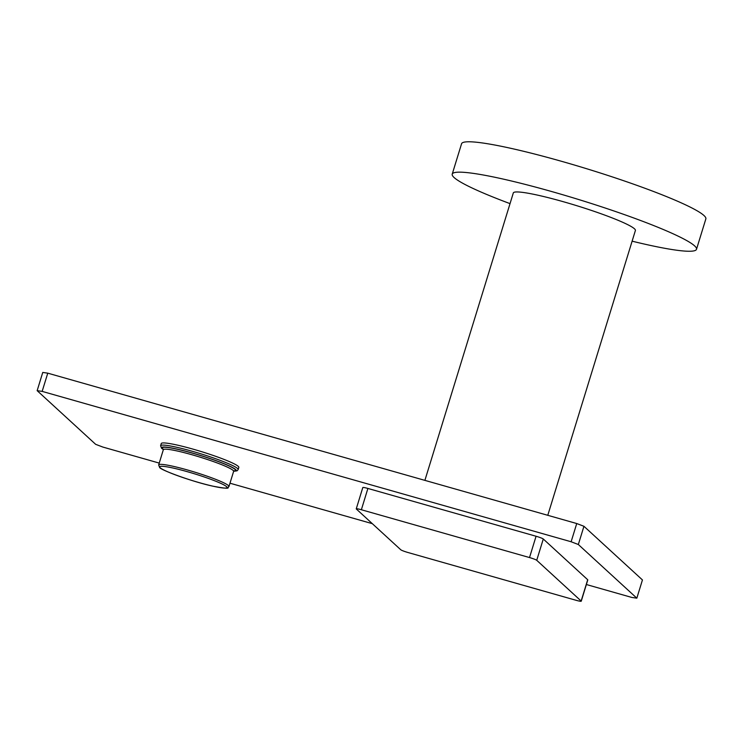 <?xml version="1.0" encoding="UTF-8"?>
<svg xmlns="http://www.w3.org/2000/svg" width="743" height="743" viewBox="0 0 743 743"><rect width="100%" height="100%" fill="white"/><g stroke="black" fill="none" stroke-linecap="round" stroke-linejoin="round"><path stroke-width="1.11" d="M578.333 544.508L571.126 541.758L42.156 391.385L37.15 390.66L42.76 372.438L47.766 373.162L576.735 523.536L583.942 526.285L642.444 579.939L636.835 598.171L578.333 544.508L583.942 526.285M42.156 391.385L47.766 373.162M571.126 541.758L576.735 523.536M586.366 584.518L631.829 597.446L636.835 598.171M37.15 390.66L95.652 444.323L102.859 447.063L159.234 463.093M229.986 483.21L372.317 523.666M356.25 508.853L362.807 487.547A6.492 0.659 -162.9 0 1 367.906 488.448L536.065 536.251A6.492 0.659 -162.9 0 1 543.282 539L587.694 579.735L581.137 601.031L536.725 560.296A6.492 0.659 -162.9 0 0 529.518 557.556L361.358 509.744A6.492 0.659 -162.9 0 0 356.25 508.853A6.492 0.659 -162.9 0 0 356.352 509.02L400.765 549.755A6.492 0.659 -162.9 0 0 407.972 552.504L576.131 600.307A6.492 0.659 -162.9 0 0 581.24 601.208A6.492 0.659 -162.9 0 0 581.137 601.031M581.24 601.208L587.787 579.911A6.492 0.659 -162.9 0 0 587.694 579.735M161.259 443.552A40.577 4.096 17.1 0 1 197.192 450.342A40.577 4.096 17.1 0 1 238.224 466.335A40.577 4.096 17.1 0 1 238.828 467.412L238.159 469.585A40.577 4.096 -162.9 0 0 237.556 468.508A40.577 4.096 -162.9 0 0 196.523 452.506A40.577 4.096 -162.9 0 0 160.599 445.726L161.259 443.552M547.777 515.308L635.404 230.488A63.861 6.455 -162.9 0 0 563.528 201.771A63.861 6.455 -162.9 0 0 513.32 192.929L424.894 480.368M632.117 241.178A127.796 12.91 -162.9 0 0 696.507 249.286A127.796 12.91 -162.9 0 0 552.681 191.824A127.796 12.91 17.1 0 0 452.218 174.141L461.561 143.761A127.796 12.91 17.1 0 1 562.024 161.445A127.796 12.91 -162.9 0 1 705.85 218.906L696.507 249.286M510.032 203.628A127.796 12.91 17.1 0 1 452.218 174.141M543.282 539L536.725 560.296M367.906 488.448L361.358 509.744M536.065 536.251L529.518 557.556M233.701 471.183A39.054 3.947 -162.9 0 0 235.68 469.548A39.054 3.947 -162.9 0 0 192.307 453.026A39.054 3.947 -162.9 0 0 162.178 448.651A39.054 3.947 -162.9 0 0 163.386 449.552M163.376 449.255A38.292 3.873 17.1 0 1 162.893 448.856A38.292 3.873 17.1 0 1 192.437 453.137A38.292 3.873 17.1 0 1 234.964 469.344A38.292 3.873 17.1 0 1 233.562 470.951M158.668 464.923L159.615 467.431C159.866 469.706 192.363 481.78 212.721 486.136C234.138 490.204 226.151 487.157 228.955 486.554A36.769 3.715 -162.9 0 0 228.417 485.578A36.769 3.715 -162.9 0 0 191.23 471.071A36.769 3.715 -162.9 0 0 158.668 464.923L163.339 449.738A36.769 3.715 17.1 0 1 195.901 455.886A36.769 3.715 17.1 0 1 233.088 470.384A36.769 3.715 17.1 0 1 233.627 471.359L234.091 470.765L233.506 470.858M160.191 467.756A35.246 3.566 -162.9 0 0 199.347 482.671A35.246 3.566 -162.9 0 0 226.541 486.619A35.246 3.566 -162.9 0 0 187.385 471.703A35.246 3.566 -162.9 0 0 160.191 467.756M160.599 445.726L161.593 448.326L163.367 449.617M233.673 471.238L237.036 470.839L238.159 469.585M163.339 449.738L163.479 449.181M228.955 486.554L233.627 471.359"/></g></svg>
